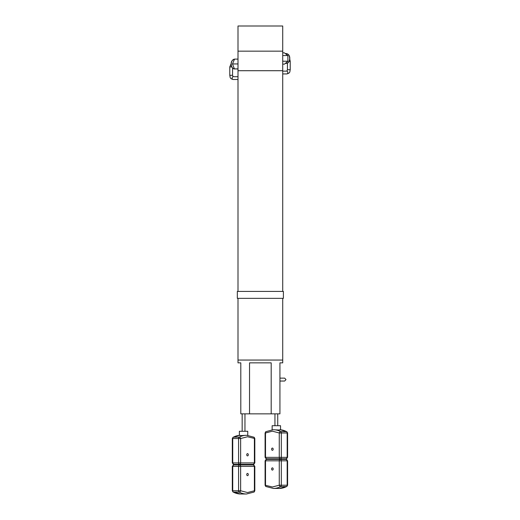 <?xml version="1.0" encoding="UTF-8"?>
<svg xmlns="http://www.w3.org/2000/svg" width="520" height="520" viewBox="0 0 520 520"><rect width="100%" height="100%" fill="white"/><g stroke="black" fill="none" stroke-linecap="round" stroke-linejoin="round"><path stroke-width="0.78" d="M282.724 298.356L282.724 360.054L238.004 360.054L238.004 362.85L240.799 362.85L240.799 413.855L249.535 413.855L249.535 362.85L271.187 362.85L271.187 413.855L279.929 413.855L279.929 362.85L282.724 362.85L282.724 360.054L238.004 360.054L238.004 298.356M249.535 413.855L271.187 413.855L249.535 413.855M238.004 291.421L238.004 26L282.724 26L282.724 51.155L238.004 51.155L282.724 51.155L282.724 70.714L238.004 70.714L282.724 70.714L282.724 291.421M238.004 64.675L238.004 63.271M237.718 63.947L232.486 63.947L234.546 59.098L238.004 59.098M232.486 63.947L234.416 68.894L238.004 68.894M234.416 68.894L238.004 68.991M282.724 61.23L287.918 61.23L284.486 64.142L282.724 64.142M287.918 61.23L287.846 55.569L282.724 55.569M287.846 55.569L284.349 52.825L282.724 52.825M279.929 378.131L284.668 378.131L285.994 379.587L284.668 381.037L279.929 381.037M283.394 291.421L237.328 291.421L237.328 298.356L283.394 298.356L283.394 291.421M279.266 488.436L286.832 486.493A1.456 0.962 -118 0 1 286.507 486.571A29.068 20.553 90 0 1 279.266 488.436L273.416 488.436L265.856 486.493L265.089 485.212L265.089 460.818L265.512 460.818L265.512 485.212A1.456 0.962 118 0 0 265.856 486.493M272.389 470.1A1.118 0.793 90 0 1 271.603 468.981A1.118 0.793 90 0 1 272.389 467.863A1.118 0.793 90 0 1 273.182 468.981A1.118 0.793 90 0 1 272.389 470.1M277.986 459.368L277.361 459.368M265.089 485.212L272.389 486.98L279.266 485.212L287.599 485.212L287.599 460.818L287.177 460.818L287.177 485.212A1.456 1.027 90 0 1 286.507 486.571L280.657 486.571A1.456 0.962 -118 0 1 279.266 485.212L279.266 460.818L265.512 460.818A1.456 1.027 90 0 1 266.539 459.368L286.15 459.368A1.456 1.027 90 0 1 287.177 460.818L279.266 460.818A1.456 1.027 90 0 1 279.572 459.791A1.456 1.027 90 0 1 280.3 459.368A1.456 1.027 90 0 1 281.327 460.818L281.327 485.212A1.456 1.027 90 0 1 280.657 486.571A29.068 20.553 90 0 1 273.416 488.436M274.937 459.368L271.94 459.368M279.753 429.748C281.028 430.085 279.078 430.085 273.904 429.748L273.377 429.741M273.046 429.741L265.856 431.678A1.456 0.962 62 0 0 265.512 432.965L272.389 431.191L279.266 432.965A1.456 0.962 -62 0 1 280.657 431.6A29.068 20.553 -90 0 0 273.904 429.748M272.389 448.071A1.118 0.793 -90 0 0 271.603 449.189A1.118 0.793 -90 0 0 272.389 450.307A1.118 0.793 -90 0 0 273.182 449.189A1.118 0.793 -90 0 0 272.389 448.071M280.534 429.891L280.534 425.711L272.149 425.711L272.149 429.793M271.954 458.809L274.918 458.809L274.918 459.368M277.381 459.368L277.381 458.809L280.3 458.809A1.456 1.027 -90 0 0 281.327 457.353L281.327 432.965A1.456 1.027 -90 0 0 280.657 431.6L286.507 431.6A1.456 0.962 -62 0 1 286.832 431.678L287.599 432.959L287.177 432.965A1.456 1.027 -90 0 0 286.507 431.6A29.068 20.553 -90 0 0 280.534 429.793L286.832 431.678M265.089 457.353L265.512 457.353L265.512 432.965L265.089 432.965L265.089 457.353L266.539 458.809L286.15 458.809A1.456 1.027 -90 0 0 287.177 457.353L287.599 457.353L287.599 432.965M280.3 458.809A1.456 1.027 90 0 1 279.572 458.38A1.456 1.027 90 0 1 279.266 457.353L287.177 457.353L287.177 432.965L279.266 432.965L279.266 457.353L265.512 457.353A1.456 1.027 90 0 0 265.817 458.38A1.456 1.027 90 0 0 266.539 458.809L271.447 458.809L271.447 459.368M246.487 494L254.046 492.063A1.456 0.962 -118 0 0 254.391 490.776L247.514 492.544L240.636 490.776A1.456 0.962 118 0 1 239.245 492.135A29.068 20.553 90 0 0 246.487 494L240.636 494L233.077 492.063L232.303 490.776L232.733 490.776A1.456 1.027 90 0 0 233.395 492.135A1.456 0.962 118 0 1 233.077 492.063M247.514 475.663A1.118 0.793 90 0 0 248.306 474.546A1.118 0.793 90 0 0 247.514 473.428A1.118 0.793 90 0 0 246.727 474.546A1.118 0.793 90 0 0 247.514 475.663M242.547 464.932L241.917 464.932M254.82 466.388L254.391 466.388L254.391 490.776L254.82 490.776L254.82 466.388L253.364 464.932L239.609 464.932A1.456 1.027 90 0 0 238.583 466.388L238.583 490.776A1.456 1.027 90 0 0 239.245 492.135L233.395 492.135A29.068 20.553 90 0 0 240.636 494M232.303 466.388L233.76 464.932A1.456 1.027 90 0 0 232.733 466.388L232.733 490.776L240.636 490.776L240.636 466.388L232.303 466.388L232.303 490.776M247.969 464.932L244.972 464.932L244.992 464.373L248.456 464.373L248.456 464.932M233.76 464.932L239.609 464.932A1.456 1.027 -90 0 1 240.338 465.354A1.456 1.027 -90 0 1 240.636 466.388L254.391 466.388A1.456 1.027 -90 0 0 254.092 465.354A1.456 1.027 -90 0 0 253.364 464.932M233.077 437.242L233.077 437.242A1.456 0.962 62 0 1 233.395 437.171A29.068 20.553 -90 0 1 239.369 435.357L233.077 437.242L232.303 438.529L232.303 462.917L232.733 462.917L232.733 438.529A1.456 1.027 -90 0 1 233.395 437.171L239.245 437.171A1.456 0.962 62 0 1 240.636 438.529L240.636 462.917L254.391 462.917L254.391 438.529A1.456 0.962 -62 0 0 254.046 437.242L254.82 438.529L254.82 462.917L254.391 462.917A1.456 1.027 -90 0 1 253.364 464.373L233.76 464.373A1.456 1.027 -90 0 1 232.733 462.917L240.636 462.917A1.456 1.027 -90 0 1 240.338 463.944A1.456 1.027 -90 0 1 239.609 464.373A1.456 1.027 -90 0 1 238.583 462.917L238.583 438.529A1.456 1.027 -90 0 1 239.245 437.171A29.068 20.553 -90 0 1 246.006 435.312L246.525 435.305M247.514 453.642A1.118 0.793 -90 0 1 248.306 454.76A1.118 0.793 -90 0 1 247.514 455.878A1.118 0.793 -90 0 1 246.727 454.76A1.118 0.793 -90 0 1 247.514 453.642M247.754 435.357L247.754 431.281L239.369 431.281L239.369 435.454M246.006 435.312C240.832 435.656 238.881 435.656 240.156 435.312M238.277 464.932L238.277 464.373L239.609 464.373M282.724 71.136L286.839 71.136A1.397 0.982 90 0 1 287.82 72.534A1.397 0.982 90 0 1 286.839 73.931C290.647 72.891 289.653 71.52 290.225 69.739L290.225 61.354L289.789 59.273M282.724 73.931L286.839 73.931M238.004 76.707L233.149 76.707L232.57 75.309L232.57 68.029M238.004 79.502L233.149 79.502A1.397 0.988 -90 0 1 232.154 78.104A1.397 0.988 -90 0 1 233.149 76.707M234.52 59.157A4.901 3.465 90 0 0 232.973 59.8A4.901 3.465 90 0 0 231.692 66.489A4.901 3.465 90 0 0 234.696 68.945C233.636 69.134 232.577 68.296 231.517 66.417C230.516 62.439 231.582 60.021 234.696 59.15M287.839 54.165A4.901 3.465 -90 0 0 286.208 53.586L287.989 54.21C291.161 56.336 289.913 63.57 286.208 63.382A4.901 3.465 -90 0 0 289.263 60.794A4.901 3.465 -90 0 0 287.839 54.165M254.82 438.529L247.514 436.761L240.636 438.529L232.303 438.529M289.153 61.354L290.225 61.354M286.839 71.136L287.43 69.739L290.225 69.739M233.149 79.502C229.346 78.455 230.347 77.084 229.775 75.309L232.57 75.309M229.775 75.309L229.775 66.924L231.751 66.924M236.451 68.945L234.696 68.945M285.382 63.382L286.208 63.382M285.317 53.586L286.208 53.586M286.832 486.493L287.599 485.212M286.15 459.368L287.599 460.818M266.539 459.368L265.089 460.818M281.632 458.809L281.632 459.368M265.856 431.678L265.089 432.959M287.599 457.353L286.15 458.809M254.046 492.063L254.82 490.776M246.864 435.312L254.046 437.242M233.76 464.373L232.303 462.917M242.522 464.373L242.522 464.932M253.364 464.373L254.82 462.917M287.43 69.739L287.43 63.102M277.739 425.711L277.739 413.855M274.944 425.711L274.944 413.855M242.164 431.281L242.164 413.855M231.257 63.434L229.775 66.924M244.959 431.281L244.959 413.855"/></g></svg>
